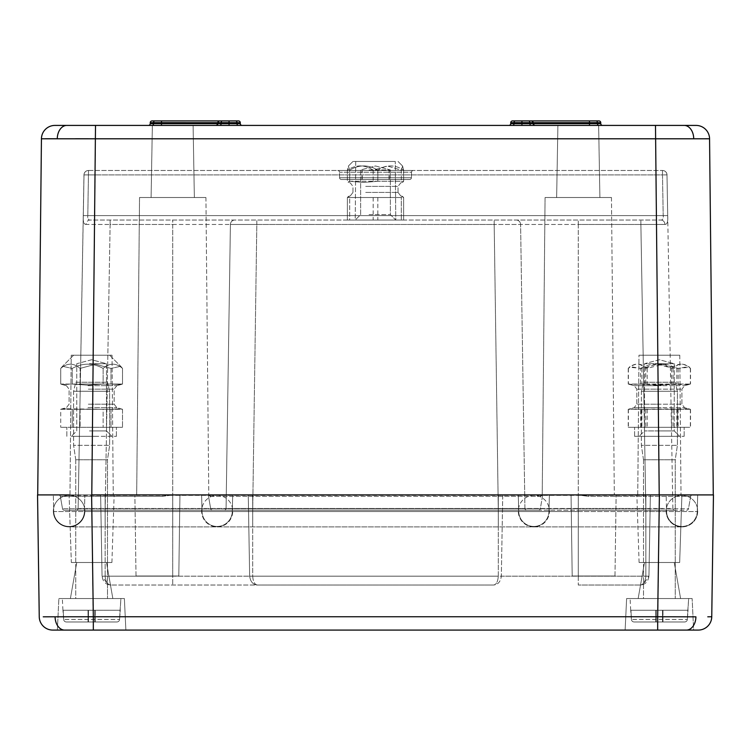 <?xml version="1.0" encoding="UTF-8"?>
<svg xmlns="http://www.w3.org/2000/svg" width="751" height="751" viewBox="0 0 751 751"><rect width="100%" height="100%" fill="white"/><g stroke="black" fill="none" stroke-linecap="round" stroke-linejoin="round"><path stroke-width="0.56" stroke-dasharray="3.75 2.82" d="M53.753 511.534A15.32 15.32 0 0 0 69.073 526.451A15.32 15.32 0 0 1 53.753 511.534L53.321 494.909L53.753 511.534L645.86 511.534L53.753 511.534A15.32 15.32 0 0 0 69.073 526.451L69.073 526.451A15.32 15.32 0 0 0 84.431 511.534L84.863 494.909L666.137 494.909L666.569 511.534A15.32 15.32 0 0 0 681.889 526.451L681.927 526.451A15.32 15.32 0 0 0 697.247 511.534L645.86 511.534L666.569 511.534L666.137 494.909L58.569 494.909L681.908 494.909L636.848 494.909L681.908 494.909L679.664 562.499L639.092 562.499L679.664 562.499L639.092 562.499L679.664 562.499L681.908 494.909L69.092 494.909L114.152 494.909L69.092 494.909L71.336 562.499L111.908 562.499L71.336 562.499L111.908 562.499L71.336 562.499L69.092 494.909L114.152 494.909L37.55 494.909L39.249 616.759A13.518 13.518 0 0 0 52.767 630.089L686.358 630.089A13.518 9.556 -90 0 0 695.914 616.834L43.229 616.815M674.248 562.499L644.508 562.499L674.248 562.499L680.603 598.547L638.153 598.547L680.603 598.547L638.153 598.547L680.603 598.547L674.248 562.499L644.508 562.499L674.248 562.499M681.908 494.909L636.848 494.909L659.387 494.909L657.679 630.089L625.132 630.089L626.616 598.547L692.14 598.547L626.616 598.547L625.132 630.089L693.624 630.089L625.132 630.089L693.624 630.089L692.14 598.547L626.616 598.547L692.14 598.547L693.624 630.089M76.752 562.499L106.492 562.499L76.752 562.499L70.397 598.547L112.847 598.547L70.397 598.547L112.847 598.547L70.397 598.547L76.752 562.499L106.492 562.499L76.752 562.499M707.771 616.815L711.751 616.759L713.45 494.909L91.613 494.909L93.321 630.089L125.868 630.089L124.384 598.547L58.86 598.547L124.384 598.547L125.868 630.089L57.376 630.089L125.868 630.089L57.376 630.089L58.86 598.547L124.384 598.547L58.86 598.547L57.376 630.089M178.804 576.017L136.015 576.017L178.804 576.017L179.94 494.909L134.88 494.909L179.94 494.909L134.88 494.909L179.94 494.909L178.804 576.017L136.015 576.017L178.804 576.017M572.196 576.017L614.985 576.017L572.196 576.017L571.06 494.909L616.12 494.909L571.06 494.909L616.12 494.909L571.06 494.909L572.196 576.017L614.985 576.017L572.196 576.017M666.569 511.534A15.32 15.32 0 0 0 681.889 526.451A15.32 15.32 0 0 1 666.569 511.534L645.86 511.534L645.86 494.909L692.431 494.909L502.738 494.909L645.86 494.909L645.86 508.737L688.479 508.737A1.802 1.802 90 0 1 686.705 510.229L645.86 510.229L686.705 510.229A1.802 1.802 0 0 0 688.479 508.737L578.27 508.737L645.86 508.737L645.86 510.229L578.27 510.229L645.86 510.229L645.86 496.402L588.596 496.402L588.596 494.909L588.596 496.402L578.27 494.993L588.596 496.402L690.657 496.402L688.479 508.737A1.802 1.802 0 0 1 686.705 510.229M686.358 630.089L698.233 630.089A13.518 13.518 0 0 0 711.751 616.759A13.518 13.518 0 0 1 698.233 630.089M697.247 511.534L697.679 494.909L697.247 511.534A15.32 15.32 0 0 1 681.927 526.451A15.32 15.32 0 0 0 697.247 511.534L645.86 511.534L645.86 494.909L645.86 576.177C645.269 581.912 643.297 584.86 639.936 585.029L578.27 585.029L639.936 585.029C645.081 584.804 648.085 581.856 648.948 576.177L650.366 494.909L648.948 576.177L643.203 584.419L639.936 585.029C643.363 584.804 645.344 581.856 645.86 576.177L578.27 576.177L578.27 494.909L542.71 494.993L540.589 496.402L542.71 494.993L540.316 508.737L578.27 508.737L498.298 508.737L540.316 508.737A1.802 1.774 90 0 1 538.57 510.229L64.295 510.229L538.57 510.229A1.802 1.774 90 0 0 540.316 508.737L542.71 494.993L578.27 494.993L578.27 510.229L76.33 510.229L674.67 510.229L578.27 510.229L578.27 508.455L524.93 508.455L520.593 224.474L524.93 508.455L498.27 508.455L672.868 508.455L666.991 174.899L672.868 508.455L645.832 508.455L640.875 224.474L664.935 224.446L640.875 224.474L645.832 508.455L578.27 508.455L578.27 510.229L578.27 494.909L578.27 511.534L578.27 494.909L578.27 511.534L645.86 511.534L518.716 511.534L578.27 511.534L578.27 494.909L578.27 576.177L501.339 576.177C500.588 581.743 497.951 584.7 493.435 585.029L257.565 585.029L493.435 585.029C496.223 584.757 497.847 581.809 498.298 576.177C497.847 581.809 496.223 584.757 493.435 585.029C497.904 584.757 500.532 581.809 501.339 576.177L502.738 494.909L498.298 494.909L502.738 494.909L501.339 576.177L498.298 576.177L498.298 494.909L84.863 494.909L84.431 511.534L105.14 511.534L105.14 494.909L542.269 494.909L498.298 494.909L498.298 508.737L252.702 508.737L498.298 508.737L498.298 510.229L498.27 508.455L226.07 508.455L230.407 224.474L226.07 508.455L252.73 508.455L256.814 224.474L230.407 224.474L520.593 224.474L494.186 224.474L498.27 508.455L494.186 224.474L256.814 224.474L252.73 508.455L498.27 508.455L498.27 510.229L498.298 496.402L252.702 496.402L252.702 508.737L210.684 508.737L252.702 508.737L252.702 510.229L252.702 496.402L210.411 496.402L208.29 494.993L210.411 496.402A1.802 1.699 -90 0 0 208.731 494.909A1.802 1.699 -90 0 1 210.411 496.402L540.589 496.402A1.802 1.699 -90 0 1 542.269 494.909A1.802 1.699 -90 0 0 540.589 496.402L498.298 496.402L498.298 494.909L498.298 511.534L498.298 494.909L498.298 511.534L518.716 511.534L518.293 494.909L518.716 511.534L498.298 511.534L498.298 494.909L498.298 576.177L252.702 576.177C253.087 581.743 254.711 584.691 257.565 585.029L111.064 585.029L257.565 585.029C253.049 584.7 250.412 581.743 249.661 576.177L248.262 494.909L249.661 576.177L172.73 576.177L172.73 494.909L162.404 496.402L162.404 494.909L100.634 494.909L162.404 494.909L162.404 496.402L105.14 496.402L105.14 508.737L62.521 508.737L210.684 508.737L105.14 508.737L105.14 496.402L60.343 496.402L62.521 508.737L60.343 496.402A1.802 1.802 40 0 0 58.569 494.909A1.802 1.802 -10 0 1 60.343 496.402L162.404 496.402L172.73 494.993L172.73 510.229L172.73 508.455L78.132 508.455L226.07 508.455L172.73 508.455L172.73 510.229L172.73 494.993L208.29 494.993L172.73 494.909L172.73 511.534L172.73 494.909L172.73 511.534L232.284 511.534L232.707 494.909L232.284 511.534L252.702 511.534L252.702 494.909L252.702 511.534L252.702 494.909L252.702 511.534L498.298 511.534L172.73 511.534L172.73 494.909L172.73 576.177L105.14 576.177L105.14 494.909L105.14 496.402L105.14 494.909L69.092 494.909M692.431 494.909A1.802 1.802 90 0 0 690.657 496.402A1.802 1.802 90 0 1 692.431 494.909A1.802 1.802 -90 0 0 690.657 496.402L645.86 496.402L645.86 494.909L645.86 576.177L648.948 576.177L252.702 576.177L252.702 494.909L252.702 576.177L249.661 576.177L252.702 576.177C253.087 581.743 254.711 584.691 257.565 585.029C253.096 584.757 250.468 581.809 249.661 576.177L172.73 576.177L172.73 585.029L172.73 576.177L105.14 576.177C105.656 581.856 107.637 584.804 111.064 585.029L107.797 584.419L102.052 576.177L100.634 494.909L102.052 576.177L105.14 576.177L102.052 576.177C102.915 581.856 105.919 584.804 111.064 585.029C107.703 584.86 105.731 581.912 105.14 576.177L105.14 494.909L105.14 511.534L105.14 494.909L105.14 511.534L172.73 511.534L84.431 511.534A15.32 15.32 0 0 1 69.111 526.451A15.32 15.32 0 0 0 84.431 511.534M681.927 526.902A15.771 15.771 0 0 0 697.698 511.131A15.771 15.771 0 0 0 681.927 495.36A15.771 15.771 0 0 0 666.156 511.131A15.771 15.771 0 0 0 681.927 526.902L69.111 526.902A15.771 15.771 0 0 1 53.34 511.131A15.771 15.771 0 0 1 69.111 495.36A15.771 15.771 0 0 1 84.882 511.131A15.771 15.771 0 0 1 69.111 526.902A15.771 15.771 0 0 1 53.34 511.131A15.771 15.771 0 0 1 69.111 495.36A15.771 15.771 0 0 1 84.882 511.131A15.771 15.771 0 0 1 69.111 526.902L681.927 526.902A15.771 15.771 0 0 1 666.156 511.131A15.771 15.771 0 0 1 681.927 495.36A15.771 15.771 0 0 1 697.698 511.131A15.771 15.771 0 0 1 681.927 526.902M657.547 363.709L674.248 363.709L657.547 363.709M657.547 430.924L674.248 430.924L657.547 430.924M661.866 436.331L639.101 436.331L661.866 436.331M661.593 355.223L641.354 355.223L661.593 355.223M640.565 368.422C650.892 362.78 661.218 362.78 671.544 368.422C677.815 362.78 684.086 362.78 690.357 368.422L688.733 366.554L678.191 368.422L662.701 364.235L647.212 368.422C640.941 362.78 634.67 362.78 628.399 368.422L630.023 366.554L640.565 368.422L640.565 384.061L630.023 384.559L628.399 384.061L688.733 384.559L690.357 384.061L671.544 384.061L656.055 385.188L640.565 384.061M640.565 409.295L690.357 409.295L688.733 408.797L628.399 409.295L630.023 408.797L640.565 409.295L640.565 427.319L628.399 427.319L690.357 427.319L640.565 427.319M656.336 436.331L684.161 436.331L656.336 436.331M656.336 427.319L684.161 427.319L656.336 427.319M628.399 368.422L628.399 384.061M671.544 368.422L671.544 384.061M690.357 368.422L690.357 384.061M678.191 368.422L678.191 384.061M647.212 368.422L647.212 384.061M647.212 409.295L647.212 427.319M628.399 409.295L628.399 427.319M678.191 409.295L678.191 427.319M690.357 409.295L690.357 427.319M671.544 409.295L671.544 427.319M369.041 169.951L390.37 169.951L369.041 169.951M369.041 214.636L390.37 214.636L369.041 214.636M377.828 181.291L363.766 182.418L349.703 181.291L348.389 182.39L347.375 181.291L401.297 181.291L402.611 182.39L403.625 181.291L377.828 181.291L377.828 170.158C386.427 164.516 395.026 164.516 403.625 170.158L402.611 166.046L401.297 170.158L387.234 165.971L373.172 170.158C364.573 164.516 355.974 164.516 347.375 170.158L348.389 166.046L349.703 170.158L349.703 181.291L348.389 182.39L347.384 181.291L401.306 181.291L402.611 182.39L403.616 181.291L377.809 181.291L363.747 182.418L349.694 181.291L349.694 170.158C359.072 164.516 368.45 164.516 377.828 170.158M401.297 197.513L347.375 197.513L348.389 196.415L349.703 197.513L349.703 220.043L403.625 220.043L347.375 220.043L403.616 220.043L347.384 220.043L349.694 220.043L349.694 197.513L403.625 197.513L402.611 196.415L401.297 197.513L401.297 220.043L401.306 197.513L347.384 197.513L347.375 220.043L347.384 197.513L348.389 196.415L349.694 197.513L403.616 197.513L403.625 220.043L403.616 197.513L402.611 196.415L401.306 197.513M385.282 161.465L352.97 161.465L385.282 161.465M347.375 170.158L347.375 181.291L347.384 170.158L348.389 166.046L349.694 170.158C359.062 164.516 368.431 164.516 377.809 170.158C386.408 164.516 395.017 164.516 403.616 170.158L403.625 181.291L403.616 170.158L402.611 166.046L401.306 170.158L401.297 181.291L401.306 170.158L387.253 165.971L373.191 170.158C364.592 164.516 355.983 164.516 347.384 170.158M373.172 170.158L373.172 181.291M377.828 197.513L377.828 220.043M373.172 197.513L373.172 220.043M385.291 161.465L352.97 161.465L385.291 161.465M373.191 170.158L373.191 181.291M377.809 170.158L377.809 181.291M377.809 197.513L377.809 220.043M373.191 197.513L373.191 220.043M375.5 170.477L361.982 170.477L375.5 170.477M375.5 179.489L361.982 179.489L375.5 179.489M375.744 170.477L389.262 170.477L375.744 170.477M375.744 179.489L389.262 179.489L375.744 179.489M229.046 120.911L229.055 122.685L240.273 122.685A1.802 1.802 0 0 0 238.471 120.911L219.639 120.911A1.802 1.802 0 0 0 217.837 122.685L217.818 123.643L161.493 123.643L161.493 125.417L242.094 125.417L161.493 125.417L161.493 123.643L153.533 123.662A1.802 1.277 -90 0 1 152.256 125.417L219.846 125.417L152.256 125.417A1.802 1.277 -90 0 0 153.533 123.662L151.533 123.662M236.969 122.666A1.802 1.277 90 0 0 235.701 120.911A1.802 1.277 -90 0 1 236.969 122.666A1.802 1.277 -90 0 0 235.701 120.911L238.471 120.911A1.802 1.802 0 0 1 240.273 122.685L236.969 122.666L240.273 122.685L240.292 123.643L236.987 123.662L240.292 123.643A1.802 1.802 0 0 0 242.094 125.417A1.802 1.802 0 0 1 240.292 123.643L217.818 123.643A1.802 1.802 0 0 1 216.016 125.417L217.818 123.643L216.016 125.417M150.651 123.652L150.247 122.685L161.512 122.685L161.512 120.911L219.639 120.911L217.837 122.685L219.639 120.911L152.059 120.911M229.008 122.685L236.659 122.666L229.008 122.685L229.027 123.643L231.552 123.652L229.027 123.643L229.008 122.685L150.247 122.685L229.008 122.685L229.008 120.911L229.008 122.685M598.941 120.911L521.936 120.911L521.945 122.685L533.163 122.685L533.182 123.643L510.708 123.643A1.802 1.802 0 0 1 508.906 125.417A1.802 1.802 0 0 0 510.708 123.643L510.727 122.685L521.945 122.685L521.945 125.417L531.154 125.417L508.906 125.417L521.945 125.417M531.361 120.911L533.163 122.685A1.802 1.802 0 0 0 531.361 120.911L533.163 122.685L589.488 122.685L521.992 122.685L521.973 123.643L521.016 123.652L521.973 123.643L521.992 122.685L597.449 122.666A1.802 1.277 -90 0 0 596.181 120.911L531.361 120.911L589.488 120.911L589.507 123.643L597.467 123.662L589.507 123.643L589.507 125.417L598.744 125.417L534.984 125.417A1.802 1.802 0 0 1 533.182 123.643L533.163 122.685L533.182 123.643L534.984 125.417L602.574 125.417L589.507 125.417L589.507 123.643L533.182 123.643L589.507 123.643L533.182 123.643L534.984 125.417L531.154 125.417L534.984 125.417M518.462 122.676L514.031 122.666A1.802 1.277 -90 0 1 515.299 120.911L512.529 120.911A1.802 1.802 0 0 0 510.727 122.685L514.031 122.666L510.727 122.685A1.802 1.802 0 0 1 512.529 120.911L515.299 120.911L512.529 120.911M150.688 121.531A1.802 1.802 -25.8 0 1 152.049 120.911M161.493 125.417L161.493 123.643L217.818 123.643L217.837 122.685L217.818 123.643L161.493 123.643L161.512 122.685L161.493 123.643L161.512 122.685L221.141 122.666L229.055 122.685L229.055 125.417L219.846 125.417L229.055 125.417M150.453 123.652L152.941 123.662M238.264 125.417L242.094 125.417L238.264 125.417A1.802 1.277 -90 0 1 236.987 123.662A1.802 1.277 -90 0 0 238.264 125.417A1.802 1.277 90 0 1 236.987 123.662M598.951 120.911L596.181 120.911L598.951 120.911A1.802 1.802 -90 0 1 600.753 122.685L600.772 123.643L597.467 123.662L589.507 123.643L589.488 122.685L589.507 125.417M512.736 125.417L508.906 125.417L512.736 125.417A1.802 1.277 -90 0 0 514.013 123.662A1.802 1.277 -90 0 1 512.736 125.417A1.802 1.277 90 0 0 514.013 123.662M75.522 138.747L57.273 138.738A13.518 9.556 -90 0 1 66.83 125.417L54.954 125.417A13.518 13.518 0 0 0 41.436 138.794L45.417 138.747M713.29 494.909L91.782 494.909L713.29 494.909L709.564 138.794A13.518 13.518 0 0 0 696.046 125.417L95.508 125.417L95.508 138.794L705.583 138.747M355.73 161.465L395.27 161.465L355.73 161.465L355.223 220.043L395.777 220.043L355.223 220.043L395.777 220.043L355.223 220.043L360.63 214.636L360.63 169.951L375.5 165.971L390.37 169.951L390.37 214.636L395.777 220.043L395.27 161.465L355.73 161.465L395.27 161.465L395.777 220.043L390.37 214.636L390.37 169.951L375.5 165.971L360.63 169.951L360.63 214.636L355.223 220.043L355.73 161.465M193.101 125.417L152.359 125.417L193.101 125.417L194.359 197.513L151.101 197.513L194.359 197.513L151.101 197.513L194.359 197.513L193.101 125.417L152.359 125.417L193.101 125.417M557.899 125.417L598.641 125.417L557.899 125.417L556.641 197.513L599.899 197.513L556.641 197.513L599.899 197.513L556.641 197.513L557.899 125.417L598.641 125.417L557.899 125.417M545.076 197.513L611.464 197.513L545.076 197.513L542.222 494.909L545.076 197.513L611.464 197.513L545.076 197.513M139.536 197.513L205.924 197.513L139.536 197.513L136.682 494.909L139.536 197.513L205.924 197.513L139.536 197.513M638.97 355.223L679.786 355.223L638.97 355.223L637.749 494.909L681.007 494.909L637.749 494.909L681.007 494.909L637.749 494.909L638.97 355.223L679.786 355.223L638.97 355.223M71.214 355.223L112.03 355.223L71.214 355.223L69.993 494.909L113.251 494.909L69.993 494.909L113.251 494.909L69.993 494.909L71.214 355.223L112.03 355.223L71.214 355.223M88.505 170.477L662.542 170.477L88.505 170.477A4.506 4.497 90 0 0 84.009 174.899L78.132 508.455L83.962 174.908L88.505 174.908L84.009 174.899L83.305 215.612C82.873 221.479 83.793 224.427 86.065 224.446C83.793 224.436 82.873 221.489 83.305 215.612L87.801 215.612L83.305 215.612L84.009 174.899A4.506 4.497 -90 0 1 88.505 170.477L87.801 215.612C87.445 218.56 88.205 220.034 90.073 220.043L660.927 220.043L90.073 220.043A4.506 4.008 90 0 0 86.065 224.446L110.125 224.474L86.065 224.446A4.506 4.008 90 0 1 90.073 220.043C88.205 220.024 87.445 218.55 87.801 215.612L667.695 215.612C668.127 221.479 667.207 224.427 664.935 224.446C667.207 224.436 668.127 221.489 667.695 215.612L663.199 215.612C663.555 218.55 662.795 220.024 660.927 220.043C662.795 220.034 663.555 218.56 663.199 215.612L662.495 174.908L88.505 174.908L662.495 174.908L663.199 215.612L87.801 215.612L88.505 170.477M413.322 170.477L337.678 170.477L413.322 170.477A1.802 1.802 0 0 0 411.52 172.251A1.802 1.802 0 0 1 413.322 170.477A1.802 1.802 0 0 0 411.52 172.251L339.48 172.251A1.802 1.802 0 0 0 337.678 170.477A1.802 1.802 0 0 1 339.48 172.251L411.52 172.251A1.802 1.802 0 0 1 413.322 170.477M91.782 494.909L37.71 494.909L91.782 494.909L95.508 138.794M690.657 496.402L688.479 508.737M41.436 138.794L37.71 494.909M339.574 177.715L339.48 172.251L339.574 177.715A1.802 1.802 0 0 0 341.376 179.489L409.624 179.489L341.376 179.489A1.802 1.802 0 0 1 339.574 177.715L411.426 177.715L411.52 172.251L411.426 177.715A1.802 1.802 0 0 1 409.624 179.489A1.802 1.802 0 0 0 411.426 177.715L339.574 177.715M598.397 122.666L600.753 122.685M161.512 120.911L161.512 122.685L161.512 120.911L229.008 120.911M510.727 122.685L510.708 123.643A1.802 1.802 0 0 1 508.906 125.417A1.802 1.802 0 0 0 510.708 123.643M666.991 174.899L662.495 174.908L666.991 174.899L667.695 215.612L666.991 174.899A4.506 4.497 -90 0 0 662.495 170.477L662.495 174.908L662.495 170.477A4.506 4.497 90 0 1 666.991 174.899M664.935 224.446A4.506 4.008 -90 0 0 660.927 220.043A4.506 4.008 -90 0 1 664.935 224.446M88.458 170.477A4.506 4.506 0 0 0 83.962 174.908A4.506 4.506 0 0 1 88.458 170.477A4.506 4.506 0 0 0 83.962 174.908M667.038 174.908A4.506 4.506 0 0 0 662.542 170.477A4.506 4.506 0 0 1 667.038 174.908A4.506 4.506 0 0 0 662.542 170.477M78.132 508.455A1.802 1.802 0 0 1 76.33 510.229A1.802 1.802 0 0 0 78.132 508.455A1.802 1.802 0 0 1 76.33 510.229A1.802 1.802 0 0 0 78.132 508.455M672.868 508.455A1.802 1.802 0 0 0 674.67 510.229A1.802 1.802 0 0 1 672.868 508.455M64.295 510.229A1.802 1.802 0 0 1 62.521 508.737A1.802 1.802 90 0 0 64.295 510.229A1.802 1.802 90 0 1 62.521 508.737M660.429 363.709L644.508 363.709L660.429 363.709M660.429 430.924L644.508 430.924L660.429 430.924M657.942 436.331L679.655 436.331L657.942 436.331M658.101 355.223L677.402 355.223L658.101 355.223M645.719 368.422C656.102 362.78 666.475 362.78 676.858 368.422L689.446 367.267L690.516 368.422C684.696 362.78 678.866 362.78 673.037 368.422L657.472 364.235L641.898 368.422L629.31 367.267L628.24 368.422C634.06 362.78 639.89 362.78 645.719 368.422L645.719 384.061L628.24 384.061L690.516 384.061L676.858 384.061L661.284 385.188L645.719 384.061M645.719 409.295L690.516 409.295L628.24 409.295L645.719 409.295L645.719 427.319L628.24 427.319L690.516 427.319L645.719 427.319M661.124 436.331L634.595 436.331L661.124 436.331M661.124 427.319L634.595 427.319L661.124 427.319M628.24 368.422L628.24 384.061M676.858 368.422L676.858 384.061M690.516 368.422L690.516 384.061M673.037 368.422L673.037 384.061M641.898 368.422L641.898 384.061M641.898 409.295L641.898 427.319M628.24 409.295L628.24 427.319M673.037 409.295L673.037 427.319M690.516 409.295L690.516 427.319M676.858 409.295L676.858 427.319M89.463 363.709L106.492 363.709L89.463 363.709M89.463 430.924L106.492 430.924L89.463 430.924M94.56 436.331L71.345 436.331L94.56 436.331M94.232 355.223L73.598 355.223L94.232 355.223M110.988 368.422L95.546 364.235L80.104 368.422C73.645 362.78 67.186 362.78 60.737 368.422L62.53 366.291L72.256 368.422L72.256 384.061L62.53 384.634L60.737 384.061L110.988 384.061L120.714 384.634L122.507 384.061L103.14 384.061L87.698 385.188L72.256 384.061L62.53 384.634L60.737 384.061L80.104 384.061L80.104 368.422C73.645 362.78 67.186 362.78 60.737 368.422L60.737 384.061L60.737 368.422L62.53 366.291L72.256 368.422L72.256 384.061L87.698 385.188L103.14 384.061L103.14 368.422C109.599 362.78 116.058 362.78 122.507 368.422L120.714 366.291L110.988 368.422L110.988 384.061L120.714 384.634L122.507 384.061L103.14 384.061L103.14 368.422C92.852 362.78 82.554 362.78 72.256 368.422C82.554 362.78 92.852 362.78 103.14 368.422C109.599 362.78 116.058 362.78 122.507 368.422L122.507 384.061L122.507 368.422L120.714 366.291L110.988 368.422L95.546 364.235L80.104 368.422L80.104 384.061L110.988 384.061L110.988 368.422M110.988 409.295L60.737 409.295L62.53 408.722L72.256 409.295L72.256 427.319L60.737 427.319L122.507 427.319L60.737 427.319L122.507 427.319L72.256 427.319L72.256 409.295L122.507 409.295L120.714 408.722L110.988 409.295L110.988 427.319L110.988 409.295L80.104 409.295L80.104 427.319L80.104 409.295L60.737 409.295L60.737 427.319L60.737 409.295L62.53 408.722L103.14 409.295L103.14 427.319L103.14 409.295L122.507 409.295L122.507 427.319L122.507 409.295L120.714 408.722L110.988 409.295M88.027 436.331L116.405 436.331L88.027 436.331M88.027 427.319L116.405 427.319L88.027 427.319M75.757 382.259L107.487 382.259L75.757 382.259L73.598 391.271L109.646 391.271L73.598 391.271L73.598 445.343L109.646 445.343L73.598 445.343L109.646 445.343L73.598 445.343L73.598 391.271L109.646 391.271L73.598 391.271L75.757 382.259L107.487 382.259L75.757 382.259M107.487 459.762L75.757 459.762L107.487 459.762L109.646 445.343L107.487 459.762L75.757 459.762L75.757 598.547L107.487 598.547L75.757 598.547L107.487 598.547L75.757 598.547L75.757 459.762L107.487 459.762L107.487 598.547L107.487 459.762M120.066 610.263L120.911 598.547L62.333 598.547L120.911 598.547L62.333 598.547L120.911 598.547L119.587 619.415L120.066 610.263L95.227 610.263L95.227 621.978L116.865 621.978L66.379 621.978L116.865 621.978A2.732 2.713 5.5 0 0 119.587 619.415A2.732 2.713 -174.5 0 1 116.865 621.978L66.379 621.978A2.732 2.713 174.5 0 1 63.657 619.415L63.178 610.263L63.657 619.415A2.732 2.713 -5.5 0 0 66.379 621.978L116.865 621.978L95.227 621.978L94.776 610.263L94.776 621.978L94.776 610.263L120.301 610.263L119.587 619.415L120.066 610.263L95.227 610.263L95.227 621.978L95.227 610.263L88.468 610.263L88.468 621.978L88.017 610.263L88.017 621.978L88.017 610.263L94.776 610.263L94.776 621.978L94.776 610.263L120.066 610.263M63.178 610.263L88.017 610.263L63.178 610.263L63.657 619.415L62.943 610.263L88.017 610.263L88.017 621.978L88.468 610.263L88.468 621.978L88.468 610.263L63.178 610.263M643.513 382.259L675.243 382.259L643.513 382.259L641.354 391.271L677.402 391.271L641.354 391.271L641.354 445.343L677.402 445.343L641.354 445.343L677.402 445.343L641.354 445.343L641.354 391.271L677.402 391.271L641.354 391.271L643.513 382.259L675.243 382.259L643.513 382.259M675.243 459.762L643.513 459.762L675.243 459.762L677.402 445.343L675.243 459.762L643.513 459.762L643.513 598.547L675.243 598.547L643.513 598.547L675.243 598.547L643.513 598.547L643.513 459.762L675.243 459.762L675.243 598.547L675.243 459.762M687.822 610.263L688.667 598.547L630.089 598.547L688.667 598.547L630.089 598.547L688.667 598.547L687.343 619.415L687.822 610.263L662.983 610.263L662.983 621.978L684.621 621.978L634.135 621.978L684.621 621.978A2.732 2.713 5.5 0 0 687.343 619.415A2.732 2.713 -174.5 0 1 684.621 621.978L634.135 621.978A2.732 2.713 174.5 0 1 631.413 619.415L630.934 610.263L631.413 619.415A2.732 2.713 -5.5 0 0 634.135 621.978L684.621 621.978L662.983 621.978L662.532 610.263L662.532 621.978L662.532 610.263L688.057 610.263L687.343 619.415L687.822 610.263L662.983 610.263L662.983 621.978L662.983 610.263L656.224 610.263L656.224 621.978L655.773 610.263L655.773 621.978L655.773 610.263L662.532 610.263L662.532 621.978L662.532 610.263L687.822 610.263M630.934 610.263L655.773 610.263L630.934 610.263L631.413 619.415L630.699 610.263L655.773 610.263L655.773 621.978L656.224 610.263L656.224 621.978L656.224 610.263L630.934 610.263M662.532 610.263L656.224 610.263L662.532 610.263M634.135 621.978A2.732 2.713 174.5 0 1 631.413 619.415A2.732 2.713 -5.5 0 0 634.135 621.978M687.343 619.415A2.732 2.713 -174.5 0 1 684.621 621.978A2.732 2.713 5.5 0 0 687.343 619.415L631.413 619.415L687.343 619.415M94.776 610.263L88.468 610.263L94.776 610.263M66.379 621.978A2.732 2.713 174.5 0 1 63.657 619.415A2.732 2.713 -5.5 0 0 66.379 621.978M119.587 619.415A2.732 2.713 -174.5 0 1 116.865 621.978A2.732 2.713 5.5 0 0 119.587 619.415L63.657 619.415L119.587 619.415M55.086 616.834A13.518 9.556 -90 0 0 64.642 630.089M548.962 511.534L549.394 494.909L548.962 511.534A15.32 15.104 -90 0 1 533.858 526.451A15.32 15.104 -90 0 0 548.962 511.534M202.038 511.534L201.606 494.909L202.038 511.534A15.32 15.104 -90 0 0 217.142 526.451A15.32 15.104 -90 0 1 202.038 511.534M578.27 576.177L578.27 585.029L578.27 576.177M105.14 511.534L105.14 526.451L105.14 511.534M172.73 511.534L172.73 526.451L172.73 511.534M232.284 511.534A15.32 15.104 -90 0 1 217.18 526.451A15.32 15.104 -90 0 0 232.284 511.534M252.702 511.534L252.702 526.451L252.702 511.534M498.298 511.534L498.298 526.451L498.298 511.534M518.716 511.534A15.32 15.104 -90 0 0 533.82 526.451A15.32 15.104 -90 0 1 518.716 511.534M578.27 511.534L578.27 526.451L578.27 511.534M645.86 511.534L645.86 526.451L645.86 511.534M645.879 526.902L645.879 495.36L645.879 526.902M578.289 526.902L578.289 495.36L578.289 526.902M533.858 526.902A15.771 15.555 90 0 1 518.312 511.131A15.771 15.555 90 0 1 533.858 495.36A15.771 15.555 90 0 1 549.413 511.131A15.771 15.555 90 0 1 533.858 526.902A15.771 15.555 -90 0 1 518.312 511.131A15.771 15.555 -90 0 1 533.858 495.36A15.771 15.555 -90 0 1 549.413 511.131A15.771 15.555 -90 0 1 533.858 526.902M498.317 526.902L498.317 495.36L498.317 526.902M252.721 526.902L252.721 495.36L252.721 526.902M217.18 526.902A15.771 15.555 90 0 0 232.735 511.131A15.771 15.555 90 0 0 217.18 495.36A15.771 15.555 90 0 0 201.634 511.131A15.771 15.555 90 0 0 217.18 526.902A15.771 15.555 -90 0 0 232.735 511.131A15.771 15.555 -90 0 0 217.18 495.36A15.771 15.555 -90 0 0 201.634 511.131A15.771 15.555 -90 0 0 217.18 526.902M172.749 526.902L172.749 495.36L172.749 526.902M105.159 526.902L105.159 495.36L105.159 526.902M69.111 526.902A15.771 15.771 0 0 1 53.34 511.131A15.771 15.771 0 0 1 69.111 495.36A15.771 15.771 0 0 1 84.882 511.131A15.771 15.771 0 0 1 69.111 526.902M656.28 385.676L684.583 385.676L656.28 385.676M656.609 389.159L681.908 389.159L656.609 389.159M656.609 404.198L681.908 404.198L656.609 404.198M656.28 407.68L684.583 407.68L656.28 407.68M365.718 192.416L398.03 192.416L365.718 192.416M365.718 186.389L398.03 186.389L365.718 186.389M365.709 192.416L398.03 192.416L365.709 192.416M365.709 186.389L398.03 186.389L365.709 186.389M154.819 120.911A1.802 1.277 -90 0 0 153.551 122.666A1.802 1.277 -90 0 1 154.819 120.911A1.802 1.277 90 0 0 153.551 122.666M598.744 125.417A1.802 1.277 -90 0 1 597.467 123.662A1.802 1.277 -90 0 0 598.744 125.417A1.802 1.277 90 0 1 597.467 123.662M521.973 123.643L521.973 125.417L521.973 123.643M222.409 120.911A1.802 1.277 -90 0 0 221.141 122.666M219.846 125.417A1.802 1.277 -90 0 0 221.123 123.662M152.256 125.417A1.802 1.277 90 0 0 153.533 123.662M229.027 125.417L229.027 123.643L229.027 125.417M528.591 120.911A1.802 1.277 -90 0 1 529.859 122.666M515.299 120.911A1.802 1.277 -90 0 0 514.031 122.666A1.802 1.277 90 0 1 515.299 120.911M596.181 120.911A1.802 1.277 -90 0 1 597.449 122.666A1.802 1.277 90 0 0 596.181 120.911M521.992 122.685L521.992 120.911L521.992 122.685M531.154 125.417A1.802 1.277 -90 0 1 529.877 123.662M684.17 125.417A13.518 9.556 -90 0 1 693.727 138.738M655.492 125.417L659.218 494.909M110.125 224.474L105.168 508.455L110.125 224.474L172.73 224.474L172.73 508.455L172.73 224.474L110.125 224.474L110.125 220.043L110.125 224.474M172.73 224.474L230.407 224.474L172.73 224.474L172.73 220.043L172.73 224.474M578.27 224.474L578.27 508.455L578.27 224.474L640.875 224.474L520.593 224.474L578.27 224.474L578.27 220.043L578.27 224.474M208.29 494.993L210.684 508.737A1.802 1.774 90 0 0 212.43 510.229A1.802 1.774 90 0 1 210.684 508.737L208.29 494.993A1.802 1.774 -90 0 0 208.271 494.909A1.802 1.774 -90 0 1 208.29 494.993M234.81 220.043A4.506 4.403 90 0 0 230.407 224.474A4.506 4.403 90 0 1 234.81 220.043M256.814 224.474L256.814 220.043L256.814 224.474M494.186 224.474L494.186 220.043L494.186 224.474M520.593 224.474A4.506 4.403 -90 0 0 516.19 220.043A4.506 4.403 -90 0 1 520.593 224.474M640.875 224.474L640.875 220.043L640.875 224.474M238.471 120.911A1.802 1.802 0 0 1 240.273 122.685M411.426 177.715A1.802 1.802 0 0 1 409.624 179.489A1.802 1.802 0 0 0 411.426 177.715M60.343 496.402A1.802 1.802 -10 0 0 58.569 494.909M252.702 496.402L252.702 494.909M105.168 508.455L105.168 510.229L105.168 508.455M226.07 508.455A1.802 1.774 90 0 1 224.296 510.229A1.802 1.774 90 0 0 226.07 508.455M524.93 508.455A1.802 1.774 90 0 0 526.704 510.229A1.802 1.774 90 0 1 524.93 508.455M645.832 508.455L645.832 510.229L645.832 508.455M105.14 510.229L105.14 508.737L105.14 510.229M661.162 385.676L634.173 385.676L661.162 385.676M660.964 389.159L636.848 389.159L660.964 389.159M660.964 404.198L636.848 404.198L660.964 404.198M661.162 407.68L634.173 407.68L661.162 407.68M87.97 385.676L116.827 385.676L87.97 385.676M88.355 389.159L114.152 389.159L88.355 389.159M88.355 404.198L114.152 404.198L88.355 404.198M87.97 407.68L116.827 407.68L87.97 407.68M644.508 562.499L638.153 598.547L644.508 562.499M639.092 562.499L636.848 494.909L639.092 562.499M106.492 562.499L112.847 598.547L106.492 562.499M111.908 562.499L114.152 494.909L111.908 562.499M136.015 576.017L134.88 494.909L136.015 576.017M614.985 576.017L616.12 494.909L614.985 576.017M107.797 584.419L109.43 584.879L107.797 584.419M641.57 584.879L643.203 584.419L641.57 584.879M645.879 495.36L69.111 495.36L645.879 495.36M630.023 384.559L634.173 385.676L636.848 389.159L636.848 404.198L634.173 407.68L630.023 408.797M688.733 384.559L684.583 385.676L681.908 389.159L681.908 404.198L684.583 407.68L688.733 408.797M659.378 359.729L644.508 363.709L644.508 430.924L639.101 436.331L644.508 430.924L644.508 363.709L659.378 359.729L674.248 363.709L674.248 430.924L679.655 436.331L674.248 430.924L674.248 363.709L659.378 359.729M629.31 367.267L630.023 366.554M689.446 367.267L688.733 366.554M684.161 436.331L684.161 427.319L684.161 436.331M634.595 436.331L634.595 427.319L634.595 436.331M352.97 192.416L350.295 195.898L348.389 196.415L350.295 195.898L352.97 192.416L352.97 186.389L350.295 182.906L348.389 182.39L350.295 182.906L352.97 186.389L352.97 192.416M398.03 192.416L400.705 195.898L402.611 196.415L400.705 195.898L398.03 192.416L398.03 186.389L400.705 182.906L402.611 182.39L400.705 182.906L398.03 186.389L398.03 192.416M352.97 161.465L348.389 166.046L352.97 161.465M398.03 161.465L402.611 166.046L398.03 161.465M389.018 179.489L389.018 170.477M361.982 179.489L361.982 170.477M389.262 179.489L389.262 170.477M362.226 179.489L362.226 170.477M152.359 125.417L151.101 197.513L152.359 125.417M598.641 125.417L599.899 197.513L598.641 125.417M611.464 197.513L614.318 494.909L611.464 197.513M205.924 197.513L208.778 494.909L205.924 197.513M679.786 355.223L681.007 494.909L679.786 355.223M112.03 355.223L113.251 494.909L112.03 355.223M629.31 384.371L634.173 385.676L636.848 389.159L636.848 404.198L634.173 407.68L629.31 408.985M689.446 384.371L684.583 385.676L681.908 389.159L681.908 404.198L684.583 407.68L689.446 408.985M66.417 385.676L69.092 389.159L69.092 404.198L66.417 407.68L62.53 408.722L66.417 407.68L69.092 404.198L69.092 389.159L66.417 385.676L62.53 384.634L66.417 385.676M116.827 385.676L114.152 389.159L114.152 404.198L116.827 407.68L120.714 408.722L116.827 407.68L114.152 404.198L114.152 389.159L116.827 385.676L120.714 384.634L116.827 385.676M91.622 359.729L76.752 363.709L76.752 430.924L71.345 436.331L76.752 430.924L76.752 363.709L91.622 359.729L106.492 363.709L106.492 430.924L111.899 436.331L106.492 430.924L106.492 363.709L91.622 359.729M73.598 355.223L62.53 366.291L73.598 355.223M109.646 355.223L120.714 366.291L109.646 355.223M116.405 436.331L116.405 427.319L116.405 436.331M66.839 436.331L66.839 427.319L66.839 436.331M107.487 382.259L109.646 391.271L109.646 445.343L109.646 391.271L107.487 382.259M75.757 459.762L73.598 445.343L75.757 459.762M62.943 610.263L62.333 598.547L62.943 610.263M675.243 382.259L677.402 391.271L677.402 445.343L677.402 391.271L675.243 382.259M643.513 459.762L641.354 445.343L643.513 459.762M630.699 610.263L630.089 598.547L630.699 610.263"/><path stroke-width="1.13" d="M707.771 616.815L711.751 616.759A13.518 13.518 0 0 1 698.233 630.089L52.767 630.089A13.518 13.518 0 0 1 39.249 616.759L37.55 494.909L69.092 494.909M43.229 616.815L93.321 616.759L93.321 630.089L57.376 630.089M711.751 616.759L713.45 494.909L91.613 494.909L93.321 616.759L657.679 616.759L659.387 494.909L681.908 494.909M693.624 630.089L657.679 630.089L657.679 616.759L695.914 616.834A13.518 9.556 90 0 1 686.358 630.089M152.059 120.911L152.049 120.911A1.802 1.802 90 0 0 150.247 122.685L150.228 123.643A1.802 1.802 154.2 0 1 148.426 125.417A1.802 1.802 -90 0 0 150.228 123.643L240.292 123.643L240.273 122.685L217.837 122.685A1.802 1.802 0 0 1 219.639 120.911L238.471 120.911A1.802 1.802 0 0 1 240.273 122.685A1.802 1.802 0 0 0 238.471 120.911L154.819 120.911A1.802 1.277 90 0 0 153.551 122.666L150.247 122.685A1.802 1.802 -25.8 0 1 150.688 121.531M216.016 125.417A1.802 1.802 0 0 0 217.818 123.643L217.837 122.685L153.551 122.666M229.055 125.417L229.046 120.911M508.906 125.417A1.802 1.802 0 0 0 510.708 123.643L521.945 123.643L521.945 122.685L514.031 122.666A1.802 1.277 90 0 1 515.299 120.911L531.361 120.911A1.802 1.802 0 0 1 533.163 122.685L510.727 122.685A1.802 1.802 0 0 1 512.529 120.911L521.936 120.911L521.945 122.685L518.462 122.676M531.361 120.911L598.941 120.911M589.507 125.417L589.507 123.643L600.772 123.643A1.802 1.802 -154.2 0 0 602.574 125.417A1.802 1.802 90 0 1 600.772 123.643L600.753 122.685L598.397 122.666M600.753 122.685A1.802 1.802 25.8 0 0 598.951 120.911M521.945 125.417L521.945 123.643L533.182 123.643A1.802 1.802 0 0 0 534.984 125.417M521.016 123.652L514.013 123.662L521.016 123.652M151.533 123.662L150.453 123.652M231.552 123.652L236.987 123.662L231.552 123.652M54.954 125.417A13.518 13.518 0 0 0 41.436 138.794A13.518 13.518 0 0 1 54.954 125.417L696.046 125.417A13.518 13.518 0 0 1 709.564 138.794L41.436 138.794L37.71 494.909M45.417 138.747L57.273 138.738A13.518 9.556 90 0 1 66.83 125.417L95.508 125.417L91.782 494.909M705.583 138.747L709.564 138.794L713.29 494.909M240.273 122.685L240.292 123.643A1.802 1.802 0 0 0 242.094 125.417A1.802 1.802 0 0 1 240.292 123.643L240.273 122.685M152.049 120.911L154.819 120.911M510.708 123.643L510.727 122.685L510.708 123.643M533.163 122.685L533.182 123.643L521.973 123.643L589.507 123.643L589.488 122.685L533.163 122.685M597.449 122.666L589.488 122.685L589.488 120.911L596.181 120.911A1.802 1.277 90 0 1 597.449 122.666M229.008 120.911L235.701 120.911A1.802 1.277 90 0 1 236.969 122.666M152.941 123.662L150.651 123.652M75.522 138.747L95.508 138.794M512.529 120.911A1.802 1.802 0 0 0 510.727 122.685A1.802 1.802 0 0 1 512.529 120.911M55.086 616.834A13.518 9.556 90 0 0 64.642 630.089M152.256 125.417A1.802 1.277 90 0 0 153.533 123.662M219.846 125.417A1.802 1.277 90 0 0 221.123 123.662M238.264 125.417A1.802 1.277 90 0 1 236.987 123.662M161.512 120.911L161.493 125.417M222.409 120.911A1.802 1.277 90 0 0 221.141 122.666M528.591 120.911A1.802 1.277 90 0 1 529.859 122.666M531.154 125.417A1.802 1.277 90 0 1 529.877 123.662M512.736 125.417A1.802 1.277 90 0 0 514.013 123.662M598.744 125.417A1.802 1.277 90 0 1 597.467 123.662M684.17 125.417A13.518 9.556 90 0 1 693.727 138.738M659.218 494.909L655.492 125.417M229.027 123.643L217.818 123.643L229.027 123.643M242.094 125.417A1.802 1.802 0 0 1 240.292 123.643M252.702 494.909L252.702 496.402"/></g></svg>
